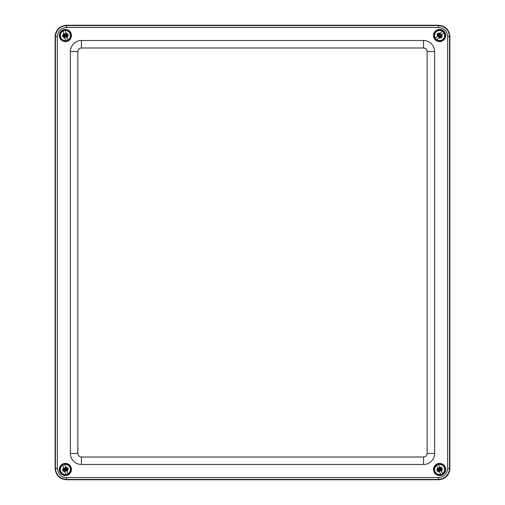 <?xml version="1.0" encoding="UTF-8"?>
<svg xmlns="http://www.w3.org/2000/svg" width="505" height="505" viewBox="0 0 505 505"><rect width="100%" height="100%" fill="white"/><g stroke="black" fill="none" stroke-linecap="round" stroke-linejoin="round"><path stroke-width="0.76" d="M449.886 36.448L449.886 468.552C449.179 475.306 445.442 479.037 438.694 479.75L66.306 479.75C59.558 479.037 55.821 475.306 55.114 468.552L55.114 36.448C55.821 29.694 59.558 25.963 66.306 25.25L438.694 25.25C445.442 25.963 449.179 29.694 449.886 36.448M81.438 457.012L81.438 464.48A11.053 11.053 0 0 1 70.384 453.427L77.852 453.427C78.073 455.592 79.266 456.791 81.438 457.012L423.562 457.012C425.734 456.791 426.927 455.592 427.148 453.427L427.148 51.573C426.927 49.408 425.734 48.209 423.562 47.988L81.438 47.988C79.266 48.209 78.073 49.408 77.852 51.573L77.852 453.427M77.852 51.573L70.384 51.573L70.384 453.427M70.384 51.573A11.053 11.053 0 0 1 81.438 40.52L81.438 47.988M423.562 47.988L423.562 40.52L81.438 40.52M423.562 40.52A11.053 11.053 0 0 1 434.616 51.573L427.148 51.573M427.148 453.427L434.616 453.427L434.616 51.573M434.616 453.427A11.053 11.053 0 0 1 423.562 464.48L423.562 457.012M81.438 464.48L423.562 464.48M59.325 469.467A6.066 6.066 0 0 1 68.427 464.215A6.066 6.066 0 0 1 68.427 474.719A6.066 6.066 0 0 1 59.325 469.467M433.542 469.467A6.066 6.066 0 0 1 442.639 464.215A6.066 6.066 0 0 1 442.639 474.719A6.066 6.066 0 0 1 433.542 469.467M59.325 35.533A6.066 6.066 0 0 1 68.427 30.281A6.066 6.066 0 0 1 68.427 40.785A6.066 6.066 0 0 1 59.325 35.533M433.542 35.533A6.066 6.066 0 0 1 442.639 30.281A6.066 6.066 0 0 1 442.639 40.785A6.066 6.066 0 0 1 433.542 35.533M438.378 27.459L66.622 27.459C60.972 28.009 57.867 31.108 57.317 36.764L57.317 468.236C58.372 474.517 61.471 477.623 66.622 477.541L438.378 477.541C444.028 476.991 447.127 473.892 447.683 468.236L447.683 36.764C447.133 31.108 444.028 28.009 438.378 27.459L438.378 25.566L66.622 25.566C59.83 26.222 56.093 29.953 55.424 36.764L55.424 468.236C56.08 475.035 59.811 478.765 66.622 479.434L438.378 479.434C445.17 478.778 448.907 475.047 449.576 468.236L449.576 36.764C448.92 29.965 445.189 26.235 438.378 25.566L66.325 25.269C59.571 25.976 55.84 29.713 55.127 36.461L55.127 468.539C55.84 475.287 59.571 479.024 66.325 479.731L438.675 479.731C445.429 479.024 449.16 475.287 449.873 468.539L449.873 36.461C449.16 29.713 445.429 25.976 438.675 25.269M60.101 36.751A5.429 5.429 0 0 1 66.988 30.338A5.429 5.429 0 0 1 69.097 39.51A5.429 5.429 0 0 1 60.101 36.751A5.429 5.429 0 0 1 66.988 30.338A5.429 5.429 0 0 1 69.097 39.51A5.429 5.429 0 0 1 60.101 36.751M63.302 30.938L63.251 30.717A5.271 5.271 0 0 1 65.221 30.262L65.271 30.483A5.05 5.05 0 0 1 67.487 40.129L67.537 40.349A5.271 5.271 0 0 1 65.568 40.798L65.517 40.577A5.05 5.05 0 0 1 63.302 30.938L63.895 33.532A2.5 2.5 0 0 0 62.898 35.502L62.513 35.59L62.778 36.739L63.157 36.65A2.5 2.5 0 0 0 64.918 37.982L65.517 40.577M67.487 40.129L66.894 37.534A2.5 2.5 0 0 0 67.891 35.558L68.276 35.47L68.011 34.327L67.626 34.416A2.5 2.5 0 0 0 65.865 33.078L65.271 30.483M67.777 35.59L66.578 36.164L66.894 37.534L67.777 35.59M65.896 33.204L66.18 34.447L67.512 34.441L65.896 33.204M68.276 35.47L68.011 34.327M64.255 36.398L63.276 36.625L64.892 37.862L64.255 36.398M62.513 35.59L62.778 36.739M63.011 35.476L64.211 34.902L63.927 33.658L63.011 35.476M65.435 35.097L64.899 33.993L65.012 35.198L64.741 33.993L65.17 33.772L65.587 35.066M65.726 35.154L66.931 34.877L67.152 35.312L65.858 35.729M65.77 35.868L65.959 37.212L65.473 37.2L65.202 36M65.057 35.912L63.857 36.19L63.636 35.754L65.164 35.161M63.725 35.615L64.962 35.489M63.794 35.754L65.025 35.76M65.347 35.962L65.618 37.13L65.625 35.899M65.827 35.577L66.931 35.034L65.764 35.306M443.466 39.358A5.429 5.429 0 0 1 434.363 36.96A5.429 5.429 0 0 1 440.991 30.281A5.429 5.429 0 0 1 443.466 39.358A5.429 5.429 0 0 1 434.363 36.96A5.429 5.429 0 0 1 440.991 30.281A5.429 5.429 0 0 1 443.466 39.358M436.844 39.756L436.68 39.92A5.271 5.271 0 0 1 435.247 38.494L435.405 38.329A5.05 5.05 0 0 1 442.374 31.31L442.531 31.146A5.271 5.271 0 0 1 443.964 32.572L443.807 32.73A5.05 5.05 0 0 1 436.844 39.756L438.719 37.869A2.5 2.5 0 0 0 440.916 37.66L441.193 37.938L442.026 37.105L441.742 36.827A2.5 2.5 0 0 0 441.932 34.624L443.807 32.73M442.374 31.31L440.499 33.197A2.5 2.5 0 0 0 438.296 33.406L438.018 33.128L437.191 33.961L437.469 34.239A2.5 2.5 0 0 0 437.279 36.442L435.405 38.329M438.378 33.488L439.508 34.195L440.499 33.197L438.378 33.488M437.368 36.354L438.271 35.445L437.551 34.321L437.368 36.354M438.018 33.128L437.191 33.961M440.947 36.032L441.66 36.739L441.843 34.712L440.947 36.032M441.193 37.938L442.026 37.105M440.833 37.578L439.703 36.871L438.807 37.774L440.833 37.578M439.217 35.729L438.574 36.777L439.527 36.032L438.656 36.909L438.239 36.663L439.11 35.615M439.11 35.451L438.233 34.58L438.479 34.163L439.52 35.034M439.685 35.034L440.726 34.157L440.972 34.574L440.108 35.445M440.108 35.615L440.985 36.48L440.732 36.897L439.413 35.924M440.568 36.903L439.798 35.924M440.65 36.764L440 35.722M439.994 35.337L440.84 34.485L439.798 35.142M439.413 35.142L438.365 34.498L439.217 35.344M434.653 471.695A5.429 5.429 0 0 1 440.152 464.063A5.429 5.429 0 0 1 444.015 472.642A5.429 5.429 0 0 1 434.653 471.695A5.429 5.429 0 0 1 440.152 464.063A5.429 5.429 0 0 1 444.015 472.642A5.429 5.429 0 0 1 434.653 471.695M436.655 465.37L436.56 465.168A5.271 5.271 0 0 1 438.403 464.335L438.498 464.543A5.05 5.05 0 0 1 442.557 473.564L442.651 473.772A5.271 5.271 0 0 1 440.808 474.599L440.713 474.391A5.05 5.05 0 0 1 436.655 465.37L437.747 467.8A2.5 2.5 0 0 0 437.153 469.928L436.793 470.092L437.273 471.165L437.633 471.001A2.5 2.5 0 0 0 439.621 471.967L440.713 474.391M442.651 473.772L441.465 471.133A2.5 2.5 0 0 0 442.064 469.006L442.418 468.848L441.938 467.775L441.578 467.933A2.5 2.5 0 0 0 439.59 466.967L438.498 464.543M441.951 469.057L440.89 469.858L441.465 471.133L441.951 469.057M439.64 467.087L440.164 468.249L441.471 467.983L439.64 467.087M442.418 468.848L441.938 467.775M438.656 470.54L437.74 470.95L439.571 471.853L438.656 470.54M436.793 470.092L437.273 471.165M437.261 469.877L438.321 469.076L437.797 467.914L437.261 469.877M439.565 469.038L439.072 467.946L439.167 469.214L438.719 467.933L439.198 467.845L439.703 468.975M439.861 469.031L440.985 468.526L441.288 468.905L440.101 469.568M440.044 469.719L440.493 471.001L440.013 471.089L439.508 469.966M439.35 469.902L438.226 470.414L437.923 470.029L439.312 469.151M437.986 469.877L439.173 469.511M438.081 470.003L439.287 469.764M439.647 469.902L440.398 470.881L439.905 469.783M440.038 469.429L441.13 468.937L439.924 469.17M60.259 471.234A5.429 5.429 0 0 1 66.433 464.139A5.429 5.429 0 0 1 69.494 473.034A5.429 5.429 0 0 1 60.259 471.234A5.429 5.429 0 0 1 66.433 464.139A5.429 5.429 0 0 1 69.494 473.034A5.429 5.429 0 0 1 60.259 471.234M62.828 465.118L62.753 464.903A5.271 5.271 0 0 1 64.665 464.247L64.741 464.461A5.05 5.05 0 0 1 67.96 473.816L68.03 474.031A5.271 5.271 0 0 1 66.117 474.687L66.048 474.473A5.05 5.05 0 0 1 62.828 465.118L63.693 467.636A2.5 2.5 0 0 0 62.904 469.701L62.532 469.827L62.917 470.944L63.289 470.812A2.5 2.5 0 0 0 65.183 471.954L66.048 474.473M67.96 473.816L67.096 471.298A2.5 2.5 0 0 0 67.878 469.233L68.251 469.107L67.872 467.996L67.5 468.122A2.5 2.5 0 0 0 65.606 466.98L64.741 464.461M67.771 469.271L66.635 469.972L67.096 471.298L67.771 469.271M65.65 467.1L66.06 468.305L67.386 468.16L65.65 467.1M68.251 469.107L67.872 467.996M64.35 470.445L63.403 470.774L65.139 471.834L64.35 470.445M62.532 469.827L62.917 470.944M63.018 469.663L64.148 468.962L63.737 467.756L63.018 469.663M65.391 469.031L64.735 467.99L64.981 469.177L64.653 467.857L65.139 467.813L65.536 468.981M65.688 469.057L66.856 468.653L67.121 469.063L65.877 469.612M65.808 469.764L66.136 471.077L65.65 471.121L65.252 469.953M65.101 469.877L63.933 470.281L63.668 469.877L65.126 469.126M63.744 469.726L64.962 469.467M63.826 469.858L65.05 469.732M65.397 469.902L65.783 471.032L65.663 469.814M65.827 469.467L66.963 469.076L65.738 469.202M55.127 36.461L57.317 36.764M66.622 27.459L66.325 25.269M447.683 36.764L449.873 36.461M447.683 468.236L449.873 468.539M438.378 477.541L438.675 479.731M66.622 477.541L66.325 479.731M57.317 468.236L55.127 468.539"/></g></svg>
